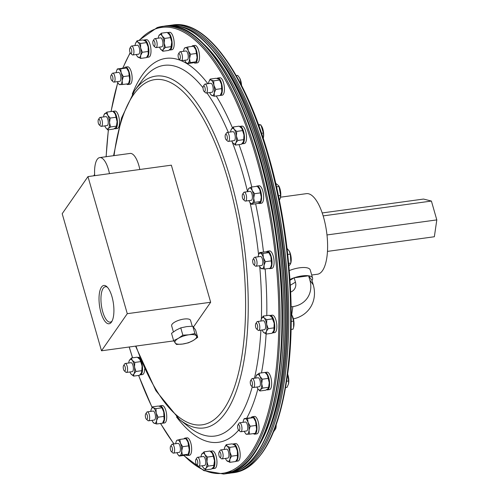 <?xml version="1.0" encoding="UTF-8"?>
<svg xmlns="http://www.w3.org/2000/svg" width="499" height="499" viewBox="0 0 499 499"><rect width="100%" height="100%" fill="white"/><g stroke="black" fill="none" stroke-linecap="round" stroke-linejoin="round"><path stroke-width="0.75" d="M312.586 278.08A15.65 5.452 163.9 0 0 308.619 275.804L311.994 280.457A15.65 5.452 163.9 0 0 312.586 278.08L310.235 269.947A15.65 5.452 163.9 0 0 289.283 270.595M290 280.288L294.173 277.781L308.619 275.804A15.65 5.452 163.9 0 0 294.173 277.781A15.65 5.452 163.9 0 0 289.944 279.471M290.306 285.26L295.445 282.178L294.173 277.781M291.129 306.848L292.863 306.604A25.717 22.218 34.3 0 0 309.891 280.201L308.619 275.804M295.445 282.178A10.067 8.695 -145.7 0 1 290.655 292.052M309.891 280.201L313.266 284.848L311.994 280.457M313.266 284.848A33.545 28.979 -145.7 0 1 293.387 318.886M100.954 312.561A19.336 7.036 -97.8 0 0 111.608 321.88A19.336 7.036 -97.8 0 0 111.982 296.674A19.336 7.036 -97.8 0 0 106.774 286.607A19.336 7.036 -97.8 0 0 99.719 291.572A19.336 7.036 -97.8 0 0 100.954 312.561M107.453 287.287A17.87 6.499 -97.8 0 0 105.476 286.719A17.87 6.499 -97.8 0 0 102.732 311.769A17.87 6.499 -97.8 0 0 110.329 322.123A17.87 6.499 -97.8 0 0 112.082 321.044M219.117 452.032L220.184 450.379A4.516 1.647 82.2 0 1 220.77 449.936A4.516 1.647 82.2 0 1 222.342 451.595A4.516 1.647 82.2 0 1 223.115 456.242A4.516 1.647 82.2 0 1 221.999 458.887A4.516 1.647 82.2 0 1 221.313 458.618L219.841 457.309A2.894 1.054 82.2 0 1 219.273 456.417A2.894 1.054 82.2 0 1 219.117 452.032A2.894 1.054 82.2 0 1 220.496 452.811A2.894 1.054 82.2 0 1 220.945 456.286A2.894 1.054 82.2 0 1 219.841 457.309M220.77 449.936L226.577 449.137A4.516 1.647 82.2 0 1 228.149 450.803A4.516 1.647 82.2 0 1 228.922 455.444A4.516 1.647 82.2 0 1 227.806 458.088L221.999 458.887M232.896 444.147A8.801 3.2 82.2 0 1 233.532 443.861L235.603 443.58A8.801 3.2 82.2 0 1 239.969 451.851A8.801 3.2 82.2 0 1 237.992 461.02L235.921 461.301A8.801 3.2 82.2 0 1 235.84 461.313M233.532 443.861A8.801 3.2 82.2 0 1 237.898 452.131A8.801 3.2 82.2 0 1 235.921 461.301M109.468 173.652A20.783 7.566 -97.8 0 0 108.495 169.641A20.783 7.566 -97.8 0 0 99.75 157.584A20.783 7.566 -97.8 0 0 94.704 175.673M139.826 169.492A20.783 7.566 -97.8 0 0 138.853 165.481A20.783 7.566 -97.8 0 0 130.102 153.43L99.75 157.584M173.396 331.904L171.65 325.81A9.83 3.374 -16 0 1 172.03 324.338A9.83 3.374 -16 0 1 182.06 319.385A9.83 3.374 -16 0 1 190.556 320.389L192.227 326.221M244.285 199.051A2.894 1.054 82.2 0 1 243.306 199.513A2.894 1.054 82.2 0 1 242.364 197.286A2.894 1.054 82.2 0 1 242.42 194.585A2.894 1.054 82.2 0 1 242.583 194.236A2.894 1.054 82.2 0 1 244.067 195.284A2.894 1.054 82.2 0 1 244.285 199.051M242.583 194.236L243.655 192.583A4.516 1.647 82.2 0 1 244.242 192.14A4.516 1.647 82.2 0 1 246.213 195.015A4.516 1.647 82.2 0 1 246.306 200.099A4.516 1.647 82.2 0 1 245.471 201.091A4.516 1.647 82.2 0 1 244.784 200.823L243.306 199.513M244.242 192.14L250.043 191.342A4.516 1.647 82.2 0 1 252.02 194.223A4.516 1.647 82.2 0 1 252.114 199.307A4.516 1.647 82.2 0 1 251.271 200.292L245.471 201.091M256.318 186.389A8.801 3.2 82.2 0 1 256.997 186.065A8.801 3.2 82.2 0 1 257.004 186.065L259.068 185.784A8.801 3.2 82.2 0 1 263.435 194.061A8.801 3.2 82.2 0 1 261.464 203.224A8.801 3.2 82.2 0 1 261.457 203.224L259.393 203.505A8.801 3.2 82.2 0 1 259.393 203.505A8.801 3.2 82.2 0 1 258.301 203.174M143.706 40.232A8.801 3.2 82.2 0 1 144.342 39.945L146.413 39.664A8.801 3.2 82.2 0 1 150.779 47.935A8.801 3.2 82.2 0 1 148.802 57.104L146.737 57.385A8.801 3.2 82.2 0 1 146.65 57.397M144.342 39.945A8.801 3.2 82.2 0 1 148.708 48.222A8.801 3.2 82.2 0 1 146.737 57.385M129.927 48.116L130.994 46.463A4.516 1.647 82.2 0 1 131.586 46.02A4.516 1.647 82.2 0 1 133.152 47.679A4.516 1.647 82.2 0 1 133.925 52.326A4.516 1.647 82.2 0 1 132.809 54.971A4.516 1.647 82.2 0 1 132.123 54.703L130.651 53.393A2.894 1.054 82.2 0 1 130.083 52.501A2.894 1.054 82.2 0 1 129.927 48.116A2.894 1.054 82.2 0 1 131.306 48.902A2.894 1.054 82.2 0 1 131.755 52.37A2.894 1.054 82.2 0 1 130.651 53.393M131.586 46.02L137.387 45.222A4.516 1.647 82.2 0 1 138.959 46.887A4.516 1.647 82.2 0 1 139.732 51.534A4.516 1.647 82.2 0 1 138.616 54.179L132.809 54.971M115.244 128.779A8.801 3.2 82.2 0 0 117.421 123.621A8.801 3.2 82.2 0 0 115.911 114.57A8.801 3.2 82.2 0 0 112.868 111.339L114.926 111.052A8.801 3.2 82.2 0 1 117.976 114.29A8.801 3.2 82.2 0 1 119.486 123.34A8.801 3.2 82.2 0 1 117.315 128.493L115.244 128.779A8.801 3.2 82.2 0 1 114.39 128.599M98.44 119.511A2.894 1.054 82.2 0 1 99.158 119.323A2.894 1.054 82.2 0 1 100.318 122.841A2.894 1.054 82.2 0 1 99.257 124.862A2.894 1.054 82.2 0 1 99.158 124.787A2.894 1.054 82.2 0 1 98.166 122.236A2.894 1.054 82.2 0 1 98.44 119.511L99.507 117.851A4.516 1.647 82.2 0 1 100.093 117.408A4.516 1.647 82.2 0 1 100.63 117.558A4.516 1.647 82.2 0 1 102.414 122.367A4.516 1.647 82.2 0 1 101.322 126.366A4.516 1.647 82.2 0 1 100.792 126.216A4.516 1.647 82.2 0 1 100.636 126.097A4.516 1.647 82.2 0 1 100.486 125.948M100.093 117.408L105.9 116.616A4.516 1.647 82.2 0 1 106.43 116.766A4.516 1.647 82.2 0 1 108.214 121.569A4.516 1.647 82.2 0 1 107.123 125.567L101.322 126.366M159.256 406.242A8.801 3.2 82.2 0 1 160.085 405.787L162.156 405.5A8.801 3.2 82.2 0 1 165.999 411.107A8.801 3.2 82.2 0 1 166.186 421.013A8.801 3.2 82.2 0 1 164.545 422.946L162.474 423.227A8.801 3.2 82.2 0 1 162.262 423.233M160.085 405.787A8.801 3.2 82.2 0 1 163.928 411.394A8.801 3.2 82.2 0 1 164.115 421.299A8.801 3.2 82.2 0 1 162.474 423.227M145.671 413.958L146.737 412.299A4.516 1.647 82.2 0 1 147.324 411.856A4.516 1.647 82.2 0 1 149.675 417.501A4.516 1.647 82.2 0 1 148.552 420.813A4.516 1.647 82.2 0 1 147.866 420.545L146.394 419.235A2.894 1.054 82.2 0 1 145.328 415.792A2.894 1.054 82.2 0 1 145.671 413.958A2.894 1.054 82.2 0 1 146.856 414.332A2.894 1.054 82.2 0 1 147.548 417.289A2.894 1.054 82.2 0 1 146.394 419.235M147.324 411.856L153.131 411.064A4.516 1.647 82.2 0 1 155.482 416.709A4.516 1.647 82.2 0 1 154.359 420.015L148.552 420.813M216.959 78.48A8.801 3.2 82.2 0 1 217.789 78.025L219.859 77.738A8.801 3.2 82.2 0 1 223.702 83.345A8.801 3.2 82.2 0 1 223.889 93.251A8.801 3.2 82.2 0 1 222.248 95.178L220.184 95.465A8.801 3.2 82.2 0 1 219.965 95.471M217.789 78.025A8.801 3.2 82.2 0 1 221.631 83.626A8.801 3.2 82.2 0 1 221.818 93.531A8.801 3.2 82.2 0 1 220.184 95.465M203.374 86.196L204.44 84.537A4.516 1.647 82.2 0 1 205.033 84.094A4.516 1.647 82.2 0 1 207.384 89.739A4.516 1.647 82.2 0 1 206.255 93.045A4.516 1.647 82.2 0 1 205.569 92.777L204.097 91.467A2.894 1.054 82.2 0 1 203.031 88.03A2.894 1.054 82.2 0 1 203.374 86.196A2.894 1.054 82.2 0 1 204.559 86.564A2.894 1.054 82.2 0 1 205.257 89.521A2.894 1.054 82.2 0 1 204.097 91.467M205.033 84.094L210.834 83.296A4.516 1.647 82.2 0 1 213.185 88.941A4.516 1.647 82.2 0 1 212.063 92.253L206.255 93.045M267.414 389.912A8.801 3.2 82.2 0 0 269.591 384.754A8.801 3.2 82.2 0 0 268.082 375.703A8.801 3.2 82.2 0 0 265.038 372.466L267.09 372.185A8.801 3.2 82.2 0 1 270.146 375.416A8.801 3.2 82.2 0 1 271.656 384.473A8.801 3.2 82.2 0 1 269.479 389.625L267.414 389.912A8.801 3.2 82.2 0 1 266.56 389.731M250.604 380.643A2.894 1.054 82.2 0 1 251.321 380.456A2.894 1.054 82.2 0 1 252.488 383.974A2.894 1.054 82.2 0 1 251.427 385.995A2.894 1.054 82.2 0 1 251.328 385.914A2.894 1.054 82.2 0 1 250.33 383.369A2.894 1.054 82.2 0 1 250.604 380.643L251.677 378.984A4.516 1.647 82.2 0 1 252.263 378.541A4.516 1.647 82.2 0 1 252.793 378.691A4.516 1.647 82.2 0 1 254.577 383.494A4.516 1.647 82.2 0 1 253.486 387.492A4.516 1.647 82.2 0 1 252.956 387.343A4.516 1.647 82.2 0 1 252.806 387.224A4.516 1.647 82.2 0 1 252.656 387.081M252.263 378.541L258.064 377.749A4.516 1.647 82.2 0 1 258.601 377.893A4.516 1.647 82.2 0 1 260.384 382.702A4.516 1.647 82.2 0 1 259.293 386.7L253.486 387.492M191.797 46.451A8.801 3.2 82.2 0 1 192.87 45.696L194.934 45.415A8.801 3.2 82.2 0 1 198.415 49.781A8.801 3.2 82.2 0 1 199.4 58.894A8.801 3.2 82.2 0 1 197.323 62.855L195.259 63.136A8.801 3.2 82.2 0 1 193.911 62.606M192.87 45.696A8.801 3.2 82.2 0 1 196.344 50.062A8.801 3.2 82.2 0 1 197.336 59.181A8.801 3.2 82.2 0 1 195.259 63.136M178.449 53.867A2.894 1.054 82.2 0 1 180.264 56.306A2.894 1.054 82.2 0 1 179.172 59.144A2.894 1.054 82.2 0 1 178.174 56.593A2.894 1.054 82.2 0 1 178.449 53.867L179.521 52.208A4.516 1.647 82.2 0 1 180.108 51.765A4.516 1.647 82.2 0 1 182.347 56.019A4.516 1.647 82.2 0 1 181.33 60.722A4.516 1.647 82.2 0 1 180.65 60.454A193.755 70.502 82.2 0 0 161.57 59.356A193.755 70.502 82.2 0 0 132.279 94.105M180.108 51.765L185.909 50.973A4.516 1.647 82.2 0 1 188.154 55.221A4.516 1.647 82.2 0 1 187.137 59.924L181.33 60.722A193.755 70.502 82.2 0 1 207.865 83.707M269.759 315.599A8.801 3.2 82.2 0 1 270.215 315.437L272.286 315.156A8.801 3.2 82.2 0 1 274.369 316.559A8.801 3.2 82.2 0 1 276.864 326.146A8.801 3.2 82.2 0 1 274.675 332.596L272.604 332.877A8.801 3.2 82.2 0 1 272.36 332.883M270.215 315.437A8.801 3.2 82.2 0 1 272.304 316.84A8.801 3.2 82.2 0 1 274.799 326.433A8.801 3.2 82.2 0 1 272.604 332.877M255.8 323.608L256.866 321.955A4.516 1.647 82.2 0 1 257.453 321.512A4.516 1.647 82.2 0 1 259.698 325.76A4.516 1.647 82.2 0 1 258.682 330.463L258.682 330.463A4.516 1.647 82.2 0 1 257.995 330.195L256.517 328.885A2.894 1.054 82.2 0 1 255.525 326.334A2.894 1.054 82.2 0 1 255.8 323.608A2.894 1.054 82.2 0 1 256.174 323.327A2.894 1.054 82.2 0 1 257.609 326.047A2.894 1.054 82.2 0 1 256.96 329.053A2.894 1.054 82.2 0 1 256.517 328.885M257.453 321.512L263.26 320.714A4.516 1.647 82.2 0 1 265.499 324.968A4.516 1.647 82.2 0 1 264.489 329.664A4.516 1.647 82.2 0 1 264.482 329.664L258.682 330.463M183.938 438.871A8.801 3.2 82.2 0 1 185.01 438.11L187.081 437.829A8.801 3.2 82.2 0 1 190.556 442.195A8.801 3.2 82.2 0 1 191.541 451.314A8.801 3.2 82.2 0 1 189.47 455.269L187.399 455.55A8.801 3.2 82.2 0 1 186.052 455.019M185.01 438.11A8.801 3.2 82.2 0 1 188.491 442.482A8.801 3.2 82.2 0 1 189.477 451.595A8.801 3.2 82.2 0 1 187.399 455.55M170.596 446.287L171.662 444.628A4.516 1.647 82.2 0 1 172.249 444.185A4.516 1.647 82.2 0 1 174.494 448.433A4.516 1.647 82.2 0 1 173.477 453.136A4.516 1.647 82.2 0 1 172.791 452.867L171.313 451.558A2.894 1.054 82.2 0 1 170.321 449.013A2.894 1.054 82.2 0 1 170.596 446.287A2.894 1.054 82.2 0 1 172.404 448.72A2.894 1.054 82.2 0 1 171.313 451.558M172.249 444.185L178.056 443.386A4.516 1.647 82.2 0 1 180.295 447.64A4.516 1.647 82.2 0 1 179.278 452.344L173.477 453.136M210.191 451.258A8.801 3.2 82.2 0 1 210.316 451.233L212.387 450.946A8.801 3.2 82.2 0 1 216.965 461.937A8.801 3.2 82.2 0 1 214.776 468.386L212.705 468.673A8.801 3.2 82.2 0 1 212.081 468.592M210.316 451.233A8.801 3.2 82.2 0 1 214.901 462.224A8.801 3.2 82.2 0 1 212.705 468.673M195.901 459.404L196.968 457.745A4.516 1.647 82.2 0 1 197.56 457.302A4.516 1.647 82.2 0 1 199.531 460.184A4.516 1.647 82.2 0 1 198.783 466.259A4.516 1.647 82.2 0 1 198.097 465.991L196.625 464.681A2.894 1.054 82.2 0 1 195.801 463.01A2.894 1.054 82.2 0 1 195.901 459.404A2.894 1.054 82.2 0 1 197.542 460.964A2.894 1.054 82.2 0 1 197.666 464.001A2.894 1.054 82.2 0 1 196.625 464.681M197.56 457.302L203.361 456.51A4.516 1.647 82.2 0 1 205.332 459.386A4.516 1.647 82.2 0 1 204.59 465.461L198.783 466.259M266.429 251.889A8.801 3.2 82.2 0 1 267.452 251.209L269.522 250.922A8.801 3.2 82.2 0 1 270.552 251.215A8.801 3.2 82.2 0 1 274.032 260.572A8.801 3.2 82.2 0 1 271.911 268.362L269.84 268.649A8.801 3.2 82.2 0 1 268.936 268.437M267.452 251.209A8.801 3.2 82.2 0 1 268.487 251.496A8.801 3.2 82.2 0 1 271.967 260.852A8.801 3.2 82.2 0 1 269.84 268.649M254.003 257.896A4.516 1.647 82.2 0 1 254.103 257.721A4.516 1.647 82.2 0 1 254.216 257.565A4.516 1.647 82.2 0 1 254.69 257.278A4.516 1.647 82.2 0 1 256.817 260.834A4.516 1.647 82.2 0 1 256.392 265.942A4.516 1.647 82.2 0 1 255.918 266.229A4.516 1.647 82.2 0 1 255.232 265.961L253.754 264.651A2.894 1.054 82.2 0 1 252.762 262.106A2.894 1.054 82.2 0 1 253.037 259.38A2.894 1.054 82.2 0 1 253.105 259.28A2.894 1.054 82.2 0 1 254.671 260.94A2.894 1.054 82.2 0 1 254.496 264.638A2.894 1.054 82.2 0 1 253.754 264.651M254.69 257.278L260.497 256.486A4.516 1.647 82.2 0 1 262.617 260.035A4.516 1.647 82.2 0 1 262.193 265.15A4.516 1.647 82.2 0 1 261.719 265.437L255.918 266.229M167.433 32.597A8.801 3.2 82.2 0 1 167.558 32.578L169.629 32.292A8.801 3.2 82.2 0 1 174.207 43.282A8.801 3.2 82.2 0 1 172.018 49.732L169.947 50.019A8.801 3.2 82.2 0 1 169.317 49.937M167.558 32.578A8.801 3.2 82.2 0 1 172.143 43.563A8.801 3.2 82.2 0 1 169.947 50.019M153.143 40.75L154.21 39.09A4.516 1.647 82.2 0 1 154.796 38.648A4.516 1.647 82.2 0 1 156.773 41.523A4.516 1.647 82.2 0 1 156.025 47.598A4.516 1.647 82.2 0 1 155.339 47.33L153.867 46.02A2.894 1.054 82.2 0 1 153.043 44.355A2.894 1.054 82.2 0 1 153.143 40.75A2.894 1.054 82.2 0 1 154.784 42.309A2.894 1.054 82.2 0 1 154.902 45.347A2.894 1.054 82.2 0 1 153.867 46.02M154.796 38.648L160.603 37.855A4.516 1.647 82.2 0 1 162.574 40.731A4.516 1.647 82.2 0 1 161.832 46.806L156.025 47.598M239.607 126.465A8.801 3.2 82.2 0 1 239.888 126.39L241.959 126.104A8.801 3.2 82.2 0 1 246.101 133.027A8.801 3.2 82.2 0 1 245.271 142.982A8.801 3.2 82.2 0 1 244.348 143.55L242.277 143.831A8.801 3.2 82.2 0 1 241.853 143.812M239.888 126.39A8.801 3.2 82.2 0 1 244.03 133.308A8.801 3.2 82.2 0 1 243.206 143.263A8.801 3.2 82.2 0 1 242.277 143.831M225.473 134.562L226.54 132.902A4.516 1.647 82.2 0 1 227.132 132.46A4.516 1.647 82.2 0 1 228.916 134.705A4.516 1.647 82.2 0 1 229.421 139.383A4.516 1.647 82.2 0 1 228.355 141.417A4.516 1.647 82.2 0 1 227.669 141.148L226.197 139.839A2.894 1.054 82.2 0 1 225.168 135.578A2.894 1.054 82.2 0 1 225.473 134.562A2.894 1.054 82.2 0 1 226.814 135.248A2.894 1.054 82.2 0 1 227.313 138.71A2.894 1.054 82.2 0 1 226.197 139.839M227.132 132.46L232.933 131.667A4.516 1.647 82.2 0 1 234.717 133.913A4.516 1.647 82.2 0 1 235.222 138.591A4.516 1.647 82.2 0 1 234.162 140.618L228.355 141.417M124.288 68.051A8.801 3.2 82.2 0 1 125.492 67.084L127.563 66.804A8.801 3.2 82.2 0 1 131.405 72.405A8.801 3.2 82.2 0 1 129.952 84.244L127.887 84.524A8.801 3.2 82.2 0 1 126.521 83.975M125.492 67.084A8.801 3.2 82.2 0 1 129.335 72.686A8.801 3.2 82.2 0 1 127.887 84.524M111.077 75.255L112.144 73.603A4.516 1.647 82.2 0 1 112.737 73.16A4.516 1.647 82.2 0 1 113.809 73.877A4.516 1.647 82.2 0 1 115.088 78.805A4.516 1.647 82.2 0 1 113.959 82.11A4.516 1.647 82.2 0 1 113.273 81.842L111.801 80.532A2.894 1.054 82.2 0 1 111.551 80.245A2.894 1.054 82.2 0 1 110.766 77.657A2.894 1.054 82.2 0 1 111.077 75.255A2.894 1.054 82.2 0 1 112.138 75.436A2.894 1.054 82.2 0 1 112.949 79.123A2.894 1.054 82.2 0 1 111.801 80.532M112.737 73.16L118.537 72.361A4.516 1.647 82.2 0 1 119.61 73.085A4.516 1.647 82.2 0 1 120.889 78.006A4.516 1.647 82.2 0 1 119.766 81.318L113.959 82.11M251.178 417.688A8.801 3.2 82.2 0 1 252.382 416.721L254.453 416.44A8.801 3.2 82.2 0 1 258.295 422.042A8.801 3.2 82.2 0 1 256.842 433.881L254.771 434.161A8.801 3.2 82.2 0 1 253.405 433.612M252.382 416.721A8.801 3.2 82.2 0 1 256.224 422.322A8.801 3.2 82.2 0 1 254.771 434.161M237.967 424.892L239.033 423.239A4.516 1.647 82.2 0 1 239.62 422.796A4.516 1.647 82.2 0 1 240.699 423.514A4.516 1.647 82.2 0 1 241.971 428.441A4.516 1.647 82.2 0 1 240.849 431.747A4.516 1.647 82.2 0 1 240.162 431.479L238.69 430.169A2.894 1.054 82.2 0 1 238.441 429.876A2.894 1.054 82.2 0 1 237.655 427.294A2.894 1.054 82.2 0 1 237.967 424.892A2.894 1.054 82.2 0 1 239.027 425.073A2.894 1.054 82.2 0 1 239.838 428.76A2.894 1.054 82.2 0 1 238.69 430.169M239.62 422.796L245.427 421.998A4.516 1.647 82.2 0 1 246.5 422.722A4.516 1.647 82.2 0 1 247.778 427.643A4.516 1.647 82.2 0 1 246.656 430.949L240.849 431.747M144.641 368.873A8.801 3.2 82.2 0 1 143.369 374.007A8.801 3.2 82.2 0 1 142.446 374.574L140.375 374.861A8.801 3.2 82.2 0 1 139.951 374.843M137.705 357.496A8.801 3.2 82.2 0 1 137.986 357.421A8.801 3.2 82.2 0 1 142.128 364.339A8.801 3.2 82.2 0 1 141.304 374.294A8.801 3.2 82.2 0 1 140.375 374.861M123.571 365.592L124.638 363.933A4.516 1.647 82.2 0 1 125.224 363.49A4.516 1.647 82.2 0 1 127.014 365.736A4.516 1.647 82.2 0 1 127.519 370.414A4.516 1.647 82.2 0 1 126.453 372.441A4.516 1.647 82.2 0 1 125.767 372.173L124.295 370.863A2.894 1.054 82.2 0 1 123.265 366.603A2.894 1.054 82.2 0 1 123.571 365.592A2.894 1.054 82.2 0 1 124.912 366.278A2.894 1.054 82.2 0 1 125.411 369.74A2.894 1.054 82.2 0 1 124.295 370.863M125.224 363.49L131.031 362.692A4.516 1.647 82.2 0 1 132.815 364.937A4.516 1.647 82.2 0 1 133.32 369.622A4.516 1.647 82.2 0 1 132.26 371.649L126.453 372.441M280.557 197.192L306.436 193.649A40.662 14.795 82.2 0 1 325.317 224.413A40.662 14.795 82.2 0 1 322.479 270.651A40.662 14.795 82.2 0 1 317.47 274.225L311.7 275.011M227.238 473.52A225.916 82.204 -97.8 0 0 228.904 473.339A225.916 82.204 -97.8 0 0 234.305 472.085A225.916 82.204 -97.8 0 0 278.61 230.837A225.916 82.204 -97.8 0 0 167.577 25.692A225.916 82.204 -97.8 0 0 165.924 25.967M229.004 473.32A225.916 82.204 -97.8 0 0 229.103 473.308A225.916 82.204 -97.8 0 0 234.505 472.054A225.916 82.204 -97.8 0 0 278.81 230.812A225.916 82.204 -97.8 0 0 167.776 25.661A225.916 82.204 -97.8 0 0 167.676 25.68M278.461 195.764L280.6 195.471L280.282 198.234L279.359 200.143M293.019 329.197L291.073 329.471L293.019 329.197L293.599 327.294L293.593 321.113L291.204 321.437M288.647 263.366L290.811 263.067L290.087 264.601L288.865 265.724M261.532 133.27L263.378 133.015L263.566 136.732A7.909 2.875 82.2 0 1 263.353 137.936A7.909 2.875 82.2 0 1 263.329 138.023M261.657 126.203A7.909 2.875 82.2 0 1 261.769 126.403A7.909 2.875 82.2 0 1 263.572 136.714L263.353 137.936M275.086 427.924L275.86 427.818L276.134 425.054M273.608 431.691L275.76 428.622L275.86 427.818M276.172 424.955A7.909 2.875 82.2 0 1 275.847 428.267A7.909 2.875 82.2 0 1 275.791 428.479M258.694 125.218L260.902 124.912L258.42 124.457M263.378 133.015L260.902 124.912M287.742 254.446L290.281 254.103L289.32 251.203A7.909 2.875 82.2 0 1 289.333 251.215A7.909 2.875 82.2 0 1 290.911 262.755L290.281 254.103M287.056 248.427L289.32 251.203M291.216 314.002L291.94 315.168L293.593 321.113M292.009 315.299A7.909 2.875 82.2 0 1 292.096 315.449A7.909 2.875 82.2 0 1 293.674 326.982A7.909 2.875 82.2 0 1 293.63 327.151M286.7 381.236L288.622 380.968L287.686 374.344M285.659 387.567L287.006 387.38L288.478 384.03L288.622 380.968M287.698 374.256A7.909 2.875 82.2 0 1 288.484 384.018A7.909 2.875 82.2 0 1 288.484 384.024L288.478 384.037M236.22 75.592L237.705 75.386L239.651 77.994A7.909 2.875 82.2 0 1 239.67 78.031A7.909 2.875 82.2 0 1 241.553 85.441M239.738 81.973L240.836 81.824L239.67 78.031M240.836 81.824L241.541 85.423M276.527 186.838L279.016 186.495L278.704 185.759L275.729 183.339M280.6 195.471L279.016 186.495M278.773 185.884A7.909 2.875 82.2 0 1 278.885 186.077A7.909 2.875 82.2 0 1 280.463 197.61A7.909 2.875 82.2 0 1 280.45 197.66L280.282 198.234M201.715 42.178A222.573 80.988 82.2 0 1 278.479 238.522A222.573 80.988 82.2 0 1 257.353 448.277M211.975 49.326A222.573 80.988 82.2 0 1 281.18 238.148A222.573 80.988 82.2 0 1 265.312 438.633M322.204 212.948L423.545 199.064L431.404 201.06L436.806 219.903L434.355 236.751L327.469 251.396M436.806 219.903L326.982 234.954M431.404 201.06L323.152 215.892M129.921 371.967A7.909 2.875 -97.8 0 0 131.037 374.013A7.909 2.875 -97.8 0 0 131.05 374.025A7.909 2.875 -97.8 0 0 133.925 373.913A7.909 2.875 -97.8 0 0 134.53 367.071A7.909 2.875 -97.8 0 0 132.254 360.328A7.909 2.875 -97.8 0 0 129.36 360.428A7.909 2.875 -97.8 0 0 129.229 360.727A7.909 2.875 -97.8 0 0 128.692 363.016M129.229 360.727L131.362 358.001L132.254 360.328L134.811 362.43L134.53 367.071L135.928 371.481L133.925 373.913L133.595 376.115L131.05 374.025M131.362 358.001L137.231 357.197L139.789 359.292L140.681 361.625L134.811 362.43M140.681 361.625L142.072 366.035L141.797 370.682L135.928 371.481M139.751 359.243A7.909 2.875 82.2 0 1 139.782 359.28L139.789 359.292A7.909 2.875 82.2 0 1 142.072 366.035A7.909 2.875 82.2 0 1 141.604 372.578A7.909 2.875 82.2 0 1 141.591 372.603L139.464 375.31L133.595 376.115M141.797 370.682L141.467 372.878M244.317 431.273A7.909 2.875 -97.8 0 0 245.446 433.332A7.909 2.875 -97.8 0 0 247.005 434.317A7.909 2.875 -97.8 0 0 249.026 430.306A7.909 2.875 -97.8 0 0 248.059 422.466A7.909 2.875 -97.8 0 0 245.071 418.63A7.909 2.875 -97.8 0 0 243.624 420.033A7.909 2.875 -97.8 0 0 243.088 422.316M243.624 420.033L244.242 418.574L247.573 418.461L248.059 422.466L250.211 426.246L249.026 430.306L249.506 434.142L246.175 434.261L245.446 433.332M247.573 418.461L253.442 417.657L255.594 421.43A7.909 2.875 82.2 0 0 254.172 418.586L253.442 417.657L252.613 417.601L244.242 418.574M255.663 432.689L255.999 431.885A7.909 2.875 -97.8 0 0 256.561 429.277A7.909 2.875 82.2 0 0 255.594 421.43L256.561 429.277L255.382 433.338L249.506 434.142M256.081 425.441L250.211 426.246M117.427 81.636A7.909 2.875 -97.8 0 0 118.556 83.695A7.909 2.875 -97.8 0 0 120.122 84.68A7.909 2.875 -97.8 0 0 122.136 80.67A7.909 2.875 -97.8 0 0 121.17 72.829A7.909 2.875 -97.8 0 0 118.182 68.999A7.909 2.875 -97.8 0 0 116.735 70.396A7.909 2.875 -97.8 0 0 116.198 72.686M120.683 68.825L117.352 68.943L123.222 68.138L126.559 68.02L128.705 71.8A7.909 2.875 82.2 0 0 127.289 68.949L126.553 68.02L120.683 68.825L121.17 72.829L123.322 76.609L122.136 80.67L122.623 84.512L119.286 84.63L118.556 83.695M116.735 70.396L117.352 68.943M128.773 83.052L129.11 82.248A7.909 2.875 82.2 0 0 129.678 79.64A7.909 2.875 82.2 0 0 128.705 71.8L129.678 79.64L128.493 83.707L122.623 84.512M129.191 75.804L123.322 76.609M247.548 191.685A187.081 68.076 82.2 0 0 231.804 140.943A7.909 2.875 -97.8 0 0 232.939 142.988A7.909 2.875 -97.8 0 0 235.827 142.882A7.909 2.875 -97.8 0 0 236.432 136.04A7.909 2.875 -97.8 0 0 234.156 129.297A7.909 2.875 -97.8 0 0 231.268 129.403A7.909 2.875 -97.8 0 0 231.131 129.703A7.909 2.875 -97.8 0 0 230.594 131.986M232.939 142.988A7.909 2.875 -97.8 0 0 232.952 143.001L235.497 145.084L235.827 142.882L237.83 140.456L236.432 136.04L236.713 131.399L234.156 129.297L233.264 126.971L231.131 129.703M237.83 140.456L243.699 139.651L243.369 141.853L241.366 144.28L235.497 145.084M243.699 139.651L243.974 135.011A7.909 2.875 82.2 0 1 243.506 141.554L243.369 141.853M233.264 126.971L239.133 126.166L241.691 128.268A7.909 2.875 -97.8 0 1 243.974 135.011L242.583 130.595L236.713 131.399M241.653 128.218A7.909 2.875 82.2 0 1 241.684 128.255L242.583 130.595M159.493 47.124A7.909 2.875 -97.8 0 0 160.304 48.734A7.909 2.875 -97.8 0 0 160.622 49.183A7.909 2.875 -97.8 0 0 163.273 49.451A7.909 2.875 -97.8 0 0 164.19 43.045A7.909 2.875 -97.8 0 0 162.131 35.922A7.909 2.875 -97.8 0 0 159.156 35.204A7.909 2.875 -97.8 0 0 158.801 35.884A7.909 2.875 -97.8 0 0 158.264 38.174M170.515 37.618L169.672 34.893A7.909 2.875 82.2 0 1 171.731 42.016L170.515 37.618L164.645 38.423L164.19 43.045L165.406 47.442L163.273 49.451L162.811 51.235L160.304 48.734M164.645 38.423L162.131 35.922L161.289 33.196L158.825 35.822M171.145 47.804A7.909 2.875 82.2 0 0 171.176 47.736A7.909 2.875 82.2 0 0 171.731 42.016L170.814 48.422L168.681 50.43L162.811 51.235M171.276 46.638L165.406 47.442M169.672 34.893L169.354 34.443A7.909 2.875 -97.8 0 0 169.336 34.419A7.909 2.875 -97.8 0 1 169.672 34.893L167.159 32.391L161.289 33.196M259.38 265.755A7.909 2.875 -97.8 0 0 260.509 267.813A7.909 2.875 -97.8 0 0 261.769 268.768A7.909 2.875 -97.8 0 0 264.015 265.487A7.909 2.875 -97.8 0 0 263.353 257.677A7.909 2.875 -97.8 0 0 260.447 253.149A7.909 2.875 -97.8 0 0 258.688 254.515A7.909 2.875 -97.8 0 0 258.201 256.43A7.909 2.875 -97.8 0 0 258.158 256.804M270.876 266.828L271.55 264.458A7.909 2.875 82.2 0 1 271.063 266.366L270.19 268.269L264.32 269.073L260.883 268.244M264.32 269.073L264.015 265.487L265.374 261.676L263.353 257.677L262.998 253.448L259.567 252.619L258.763 254.347M262.998 253.448L268.867 252.644L270.888 256.642A7.909 2.875 82.2 0 0 269.242 253.074L267.988 252.114L265.437 251.814L259.567 252.619M271.244 260.871L270.888 256.642A7.909 2.875 -97.8 0 1 271.55 264.458L271.244 260.871L265.374 261.676M202.251 465.779A7.909 2.875 -97.8 0 0 203.062 467.388A7.909 2.875 -97.8 0 0 203.38 467.837A7.909 2.875 -97.8 0 0 206.031 468.106A7.909 2.875 -97.8 0 0 206.948 461.706A7.909 2.875 -97.8 0 0 204.889 454.583A7.909 2.875 -97.8 0 0 201.914 453.859A7.909 2.875 -97.8 0 0 201.559 454.545A7.909 2.875 -97.8 0 0 201.022 456.828M201.584 454.477L204.047 451.851L204.889 454.583L207.403 457.078L206.948 461.706L208.164 466.097L206.031 468.106L205.569 469.89L203.062 467.388M212.087 453.067A7.909 2.875 82.2 0 1 212.112 453.098L209.917 451.046L204.047 451.851M212.112 453.098A7.909 2.875 82.2 0 1 212.431 453.547L213.273 456.273L207.403 457.078M213.273 456.273L214.489 460.671L213.572 467.076L211.439 469.085L205.569 469.89M214.034 465.293L208.164 466.097M212.431 453.547A7.909 2.875 82.2 0 1 214.489 460.671A7.909 2.875 82.2 0 1 213.934 466.397A7.909 2.875 82.2 0 1 213.903 466.459M93.718 175.81L94.317 174.887A4.516 1.647 82.2 0 1 94.635 174.544M176.939 452.662A7.909 2.875 -97.8 0 0 178.068 454.72A7.909 2.875 -97.8 0 0 179.933 455.656A7.909 2.875 -97.8 0 0 181.698 450.965A7.909 2.875 -97.8 0 0 180.432 443.174A7.909 2.875 -97.8 0 0 177.401 440.074A7.909 2.875 -97.8 0 0 176.247 441.422A7.909 2.875 -97.8 0 0 175.717 443.711M176.247 441.422L176.646 440.467L179.84 439.432L180.432 443.174L182.703 446.686L181.698 450.965L182.366 455.007L179.166 456.074L178.068 454.72M186.339 439.388L187.973 442.139A7.909 2.875 82.2 0 0 186.801 439.975L185.709 438.627L179.84 439.432M188.572 445.881L189.24 449.93A7.909 2.875 82.2 0 0 187.973 442.139L188.572 445.881L182.703 446.686M182.366 455.007L188.229 454.227L188.622 453.273A7.909 2.875 82.2 0 0 189.24 449.93L188.235 454.202L185.035 455.269L179.166 456.074M262.143 329.989A7.909 2.875 -97.8 0 0 263.272 332.047A7.909 2.875 -97.8 0 0 263.578 332.396A7.909 2.875 -97.8 0 0 266.354 331.473A7.909 2.875 -97.8 0 0 266.641 324.269A7.909 2.875 -97.8 0 0 264.164 317.982A7.909 2.875 -97.8 0 0 261.451 318.749A7.909 2.875 -97.8 0 0 261.389 318.905A7.909 2.875 -97.8 0 0 260.921 321.032M259.736 266.553A187.081 68.076 82.2 0 1 261.395 318.892L263.247 316.079L269.117 315.274L271.699 316.952L274.182 323.233L273.889 330.444A7.909 2.875 82.2 0 1 273.826 330.6L272.036 333.263L266.167 334.068L263.272 332.047M266.167 334.068L266.354 331.473L268.206 328.654L266.641 324.269L266.747 319.659L264.164 317.982L263.247 316.079M274.076 327.849L268.206 328.654M272.616 318.855L266.747 319.659M271.699 316.952L271.98 317.27A7.909 2.875 82.2 0 1 272.005 317.302A7.909 2.875 82.2 0 1 274.182 323.233A7.909 2.875 -97.8 0 1 273.889 330.444M184.798 60.248A7.909 2.875 -97.8 0 0 185.927 62.306A7.909 2.875 -97.8 0 0 187.786 63.236A7.909 2.875 -97.8 0 0 189.558 58.545A7.909 2.875 -97.8 0 0 188.291 50.755A7.909 2.875 -97.8 0 0 185.26 47.661A7.909 2.875 -97.8 0 0 184.106 49.008A7.909 2.875 -97.8 0 0 183.57 51.291M196.431 53.468L195.833 49.725A7.909 2.875 82.2 0 1 197.093 57.516L196.431 53.468L190.556 54.272L189.558 58.545L190.225 62.593L187.025 63.654L185.927 62.306M190.556 54.272L188.291 50.755L187.693 47.012L184.499 48.054L184.106 49.008M190.225 62.593L196.088 61.814L196.481 60.859A7.909 2.875 82.2 0 0 197.093 57.516L196.095 61.789L192.895 62.849L187.025 63.654M194.198 46.975L194.66 47.561A7.909 2.875 -97.8 0 1 195.833 49.725L193.562 46.207L187.693 47.012M256.954 387.018A7.909 2.875 -97.8 0 0 257.465 388.122A7.909 2.875 -97.8 0 0 258.083 389.077A7.909 2.875 -97.8 0 0 260.49 389.65A7.909 2.875 -97.8 0 0 261.707 383.756A7.909 2.875 -97.8 0 0 259.892 376.327A7.909 2.875 -97.8 0 0 256.866 374.793A7.909 2.875 -97.8 0 0 256.261 375.778A7.909 2.875 -97.8 0 0 255.725 378.067M256.343 375.597L259.112 373.227L259.892 376.327L262.343 379.196L261.707 383.756L262.742 388.079L260.49 389.65L259.91 390.991L258.133 389.139M266.765 374.275A7.909 2.875 82.2 0 1 266.815 374.337L264.988 372.422L259.112 373.227M268.556 387.817A7.909 2.875 -97.8 0 0 268.637 387.629L268.032 388.615L265.786 390.187L259.91 390.991M268.518 387.923L268.612 387.274L262.742 388.079M266.703 374.194L267.433 375.292L268.213 378.392L262.343 379.196M268.213 378.392L269.242 382.721L268.612 387.274M266.815 374.337A7.909 2.875 82.2 0 1 267.433 375.292A7.909 2.875 82.2 0 1 269.242 382.721A7.909 2.875 -97.8 0 1 268.637 387.629M209.723 92.571A7.909 2.875 -97.8 0 0 210.852 94.629A7.909 2.875 -97.8 0 0 211.794 95.465A7.909 2.875 -97.8 0 0 214.239 92.945A7.909 2.875 -97.8 0 0 213.896 85.254A7.909 2.875 -97.8 0 0 211.102 80.083A7.909 2.875 -97.8 0 0 209.031 81.331A7.909 2.875 -97.8 0 0 208.657 82.603A7.909 2.875 -97.8 0 0 208.495 83.62M221.65 88.622L221.431 84.225A7.909 2.875 82.2 0 1 221.781 91.916L221.65 88.622L215.774 89.427L214.239 92.945L214.377 96.238L211.794 95.465L210.877 94.467M215.774 89.427L213.896 85.254L213.684 80.85L211.102 80.083L210.191 79.085L209.069 81.243M221.363 93.276A7.909 2.875 82.2 0 0 221.406 93.182A7.909 2.875 82.2 0 0 221.781 91.916L220.246 95.434L214.377 96.238M210.191 79.085L216.061 78.281L218.643 79.048L219.585 79.884A7.909 2.875 -97.8 0 1 221.431 84.225L219.554 80.046L213.684 80.85M152.02 420.339A7.909 2.875 -97.8 0 0 153.149 422.397A7.909 2.875 -97.8 0 0 154.091 423.233A7.909 2.875 -97.8 0 0 156.536 420.713A7.909 2.875 -97.8 0 0 156.193 413.016A7.909 2.875 -97.8 0 0 153.399 407.845A7.909 2.875 -97.8 0 0 151.328 409.099A7.909 2.875 -97.8 0 0 150.948 410.365A7.909 2.875 -97.8 0 0 150.792 411.382M151.365 409.005L152.482 406.847L153.399 407.845L155.981 408.619L156.193 413.016L158.071 417.195L156.536 420.713L156.674 424L154.091 423.233L153.174 422.235M152.482 406.847L158.358 406.043L160.934 406.816L161.851 407.814L155.981 408.619M163.94 416.391L164.077 419.678A7.909 2.875 82.2 0 0 163.728 411.987A7.909 2.875 82.2 0 0 161.876 407.652L163.728 411.987L163.94 416.391L158.071 417.195M163.66 421.037A7.909 2.875 82.2 0 0 163.703 420.95A7.909 2.875 82.2 0 0 164.077 419.678L162.543 423.196L156.674 424M104.784 125.885A7.909 2.875 -97.8 0 0 105.295 126.989A7.909 2.875 -97.8 0 0 105.913 127.944A7.909 2.875 -97.8 0 0 108.327 128.517A7.909 2.875 -97.8 0 0 109.537 122.623A7.909 2.875 -97.8 0 0 107.728 115.194A7.909 2.875 -97.8 0 0 104.696 113.666A7.909 2.875 -97.8 0 0 104.091 114.651A7.909 2.875 -97.8 0 0 103.561 116.934M114.602 113.142A7.909 2.875 82.2 0 1 114.645 113.204L112.818 111.289L106.948 112.094L107.728 115.194L110.173 118.07L109.537 122.623L110.572 126.952L108.327 128.517L107.747 129.859L105.963 128.006M106.948 112.094L104.172 114.464M114.539 113.061L115.263 114.165L117.078 121.588L116.442 126.147L110.572 126.952M116.442 126.147L115.862 127.488L113.616 129.054L107.747 129.859M116.042 117.265L110.173 118.07M114.645 113.204A7.909 2.875 82.2 0 1 115.263 114.165A7.909 2.875 82.2 0 1 117.078 121.588A7.909 2.875 82.2 0 1 116.467 126.503A7.909 2.875 82.2 0 1 116.386 126.684M136.277 54.497A7.909 2.875 -97.8 0 0 137.406 56.555A7.909 2.875 -97.8 0 0 138.03 57.192A7.909 2.875 -97.8 0 0 140.656 55.458A7.909 2.875 -97.8 0 0 140.624 47.973A7.909 2.875 -97.8 0 0 137.974 42.209A7.909 2.875 -97.8 0 0 135.585 43.257A7.909 2.875 -97.8 0 0 135.348 43.937A7.909 2.875 -97.8 0 0 135.048 45.546M146.07 41.729A7.909 2.875 82.2 0 1 146.138 41.81A7.909 2.875 82.2 0 1 148.166 46.937L146.438 42.633L140.568 43.438L140.624 47.973L142.352 52.27L140.656 55.458L140.618 58.42L137.468 56.63M140.568 43.438L137.974 42.209L137.05 40.75L135.585 43.257M147.941 55.152A7.909 2.875 82.2 0 0 147.96 55.108A7.909 2.875 82.2 0 0 148.191 54.428A7.909 2.875 82.2 0 0 148.166 46.937L148.191 54.428L146.494 57.616L140.618 58.42M148.222 51.466L142.352 52.27M146.438 42.633L145.515 41.174L142.92 39.945L137.05 40.75M257.004 186.065A8.801 3.2 82.2 0 1 261.37 194.342A8.801 3.2 82.2 0 1 259.399 203.505M258.694 187.805A7.909 2.875 82.2 0 1 258.794 187.93A7.909 2.875 82.2 0 1 259.698 189.464L260.391 192.901L254.521 193.706L252.157 190.493A7.909 2.875 -97.8 0 0 249.113 188.167L251.459 187.056L252.157 190.493A7.909 2.875 -97.8 0 1 253.704 198.147L254.521 193.706M260.391 192.901L261.245 197.111A7.909 2.875 82.2 0 1 260.615 201.228L261.245 197.111A7.909 2.875 -97.8 0 0 259.698 189.464L257.328 186.252L251.459 187.056M254.552 202.357L252.207 203.467A7.909 2.875 -97.8 0 0 253.704 198.147L254.552 202.357L260.422 201.552L259.742 202.438L257.397 203.548L251.521 204.353L250.161 202.8M248.433 189.052L249.113 188.167A7.909 2.875 -97.8 0 0 248.24 189.377A7.909 2.875 -97.8 0 0 247.704 191.66M248.932 200.617A7.909 2.875 -97.8 0 0 249.157 201.141A7.909 2.875 -97.8 0 0 250.061 202.675A7.909 2.875 -97.8 0 0 252.207 203.467L251.521 204.353M210.665 302.257L171.357 165.169L87.967 176.596L62.194 213.709L101.503 350.791L127.276 313.684L210.665 302.257L193.506 326.97M173.771 340.892L101.503 350.791M127.276 313.684L87.967 176.596M182.865 335.178L178.368 338.334L173.621 340.642L176.421 344.46L182.559 344.054L188.454 342.807L193.2 340.499L197.698 337.343L195.602 330.032L192.801 326.215L194.903 333.532L189.002 334.779L182.865 335.178L180.769 327.868L186.663 326.62L192.801 326.215M197.698 337.343L194.903 333.532M173.621 340.642L171.525 333.326L176.022 330.176L180.769 327.868M193.2 340.499A11.296 3.873 164 0 0 196.419 335.858A11.296 3.873 164 0 0 189.002 334.779A11.296 3.873 164 0 0 178.368 338.334A11.296 3.873 164 0 0 175.143 342.975A11.296 3.873 164 0 0 182.559 344.054A11.296 3.873 164 0 0 193.2 340.499M235.26 445.651A7.909 2.875 82.2 0 1 235.322 445.726A7.909 2.875 82.2 0 1 237.349 450.853A7.909 2.875 82.2 0 1 237.381 458.344L237.119 459.092A7.909 2.875 -97.8 0 0 237.15 459.024A7.909 2.875 -97.8 0 0 237.381 458.344L237.412 455.381L231.542 456.186L229.839 459.373A7.909 2.875 -97.8 0 0 229.814 451.882A7.909 2.875 -97.8 0 0 227.164 446.125A7.909 2.875 -97.8 0 0 224.775 447.173A7.909 2.875 -97.8 0 0 224.538 447.853A7.909 2.875 -97.8 0 0 224.238 449.456M225.461 458.413A7.909 2.875 -97.8 0 0 226.596 460.471A7.909 2.875 -97.8 0 0 227.22 461.107A7.909 2.875 -97.8 0 0 229.839 459.373L229.808 462.336L226.596 460.471M224.775 447.173L226.24 444.665L227.164 446.125L229.752 447.354L229.814 451.882L231.542 456.186M226.24 444.665L232.11 443.861L234.698 445.089L235.628 446.549L229.752 447.354M235.628 446.549L237.349 450.853L237.412 455.381M237.15 459.024L235.678 461.531L229.808 462.336M291.703 314.763L292.863 306.604M172.978 24.95C206.349 19.43 245.539 74.052 268.693 156.118C288.054 222.853 295.782 304.671 288.597 366.846C280.669 431.198 262.574 466.446 234.305 472.597A225.916 82.204 -97.8 0 0 268.082 156A225.916 82.204 -97.8 0 0 172.978 24.95L169.442 25.48M234.305 472.597L232.44 472.852A225.916 82.204 -97.8 0 0 266.21 156.256A225.916 82.204 -97.8 0 0 171.113 25.206M240.612 469.31A225.012 81.88 -97.8 0 0 265.119 156.742A225.012 81.88 -97.8 0 0 179.939 26.416M230.625 472.653A225.916 82.204 82.2 0 1 225.567 473.794L230.756 472.622C272.697 461.856 293.562 352.007 276.739 237.418C261.152 118.425 208.22 17.39 164.24 26.148A225.916 82.204 82.2 0 1 275.348 231.786A225.916 82.204 82.2 0 1 230.625 472.653M231.318 471.649A225.012 81.88 82.2 0 1 224.506 472.971M157.316 27.545A225.916 82.204 82.2 0 1 162.375 26.403A225.916 82.204 82.2 0 1 273.477 232.041A225.916 82.204 82.2 0 1 228.754 472.909A225.916 82.204 82.2 0 1 223.702 474.05L225.567 473.794M139.233 40.45A225.012 81.88 82.2 0 1 156.624 28.549A225.012 81.88 82.2 0 1 271.244 225.249A225.012 81.88 82.2 0 1 227.781 472.129A225.012 81.88 82.2 0 1 183.931 455.419M174.076 443.935A225.012 81.88 82.2 0 1 160.628 423.458M152.164 407.377A225.012 81.88 82.2 0 1 138.666 375.416M132.609 357.833A225.012 81.88 82.2 0 1 129.26 346.986M106.175 156.705A225.012 81.88 82.2 0 1 108.445 129.765M111.109 111.527A225.012 81.88 82.2 0 1 117.864 82.591M122.904 68.182A225.012 81.88 82.2 0 1 130.283 52.919M113.579 155.694L121.531 118.045L134.518 90.799L141.716 80.832A187.081 68.076 82.2 0 1 159.905 66.311A187.081 68.076 82.2 0 1 203.031 87.793M206.923 92.957A187.081 68.076 82.2 0 1 228.286 132.304M250.08 202.7A187.081 68.076 82.2 0 1 258.582 254.808M260.921 330.157A187.081 68.076 82.2 0 1 254.459 378.242M252.288 386.769A187.081 68.076 82.2 0 1 219.061 435.116A187.081 68.076 82.2 0 1 189.171 427.181L179.553 419.516L155.913 390.705L135.553 346.125M216.248 95.983A193.755 70.502 82.2 0 1 232.428 127.8M239.021 144.604A193.755 70.502 82.2 0 1 251.802 187.006M255.644 203.792A193.755 70.502 82.2 0 1 263.478 252.082M265.15 268.955A193.755 70.502 82.2 0 1 266.79 315.593M266.11 334.043A193.755 70.502 82.2 0 1 261.482 372.903M257.902 388.84A193.755 70.502 82.2 0 1 246.706 418.237M238.647 430.132A193.755 70.502 82.2 0 1 222.835 441.322A193.755 70.502 82.2 0 1 176.509 416.933M134.518 90.799A177.557 64.608 82.2 0 1 151.777 77.014A177.557 64.608 82.2 0 1 242.227 232.228A177.557 64.608 82.2 0 1 207.927 427.05A177.557 64.608 82.2 0 1 179.553 419.516M114.046 155.626A174.22 63.398 82.2 0 1 150.948 80.495A174.22 63.398 82.2 0 1 239.695 232.79A174.22 63.398 82.2 0 1 206.037 423.944A174.22 63.398 82.2 0 1 135.959 346.069M251.328 385.914L252.806 387.224M179.172 59.144L180.65 60.454M253.037 259.38L254.103 257.721M139.701 357.184L137.986 357.421M232.44 472.852L230.756 473.033M164.24 26.148L157.185 27.576L138.691 40.525M135.123 45.004L134.699 45.59M130.158 52.663L122.71 68.207M117.77 82.416L111.003 111.539M108.352 129.777L106.094 156.717M129.185 346.998L132.534 357.839M138.585 375.429L152.101 407.49M160.497 423.476L173.877 443.96M183.657 455.456L203.866 470.619L223.702 474.05M275.847 428.267L275.76 428.622M261.769 126.403L261.488 125.898M293.674 326.982L293.599 327.294M278.885 186.077L278.704 185.759M260.509 267.813L260.958 268.387M258.688 254.515L258.881 254.06M210.852 94.629L211.089 94.941M99.158 124.787L100.636 126.097M258.794 187.93L258.544 187.612M248.24 189.377L248.477 188.809M250.061 202.675L250.311 202.993"/></g></svg>
